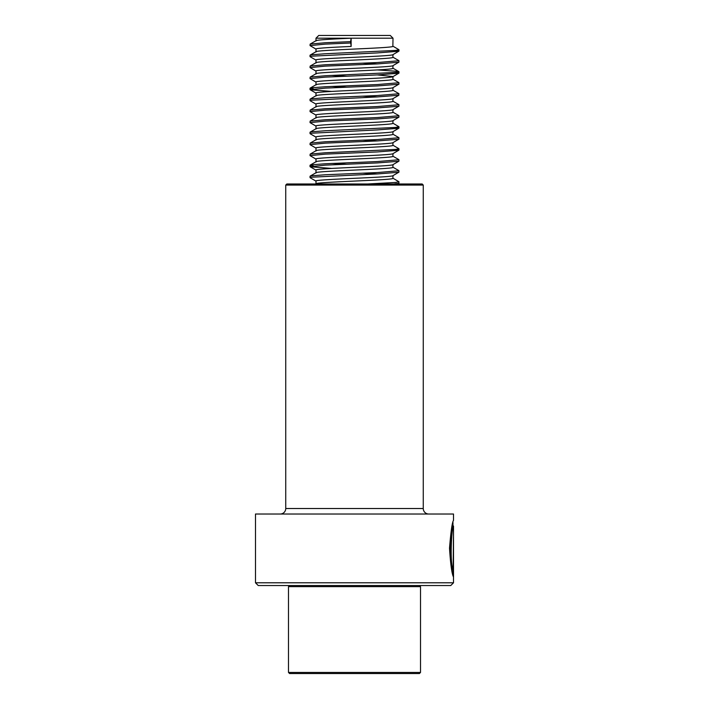<?xml version="1.0" encoding="UTF-8"?>
<svg xmlns="http://www.w3.org/2000/svg" width="709" height="709" viewBox="0 0 709 709"><rect width="100%" height="100%" fill="white"/><g stroke="black" fill="none" stroke-linecap="round" stroke-linejoin="round"><path stroke-width="1.06" d="M255.488 582.789L453.512 582.789L453.512 526.043C452.023 524.757 449.302 562.06 453.157 569.77L453.476 537.387L453.476 576.958C451.872 573.98 450.552 564.382 449.515 548.19C450.889 531.298 452.218 522.019 453.512 520.371L453.512 514.025L255.488 514.025L255.488 582.789L258.236 585.537L450.764 585.537L453.512 582.789M286.844 183.977L422.156 183.977L423.264 185.076L285.736 185.076L286.844 183.977M285.736 185.076L285.736 508.521L423.264 508.521L423.264 185.076M285.736 508.521A5.504 5.504 0 0 1 280.241 514.025M423.264 508.521A5.504 5.504 0 0 0 428.759 514.025M452.927 574.928L452.927 569.77M451.341 562.654C448.079 546.852 453.866 520.229 452.794 526.822C450.339 531.13 449.577 563.017 452.608 569.77L453.157 569.77M315.992 38.197L351.132 38.197L350.609 41.636L351.132 46.448L351.132 38.197L393.008 38.197L390.251 35.45L318.749 35.45L315.992 38.197L315.992 40.723M419.409 585.537L420.508 586.635L288.492 586.635L288.492 672.451L420.508 672.451L419.409 673.55L289.591 673.55L288.492 672.451M351.132 38.197C330.598 39.119 313.803 40.032 316.143 40.954M351.132 46.448C330.598 47.37 313.803 48.283 316.143 49.205L310.037 45.606L310.143 44.109L316.117 40.652M393.008 38.197L392.857 46.448C390.889 48.283 309.416 50.117 316.143 51.952M395.56 50.428L398.963 51.11L392.857 54.699C390.889 56.534 309.416 58.368 316.143 60.203M393.008 54.62L392.857 57.456C390.889 59.29 309.416 61.125 316.143 62.95M392.883 57.154L398.857 60.611L398.963 62.108L392.857 65.707C390.889 67.541 309.416 69.376 316.143 71.201L310.037 67.612L310.143 66.114L316.117 62.658M393.008 65.618L392.857 68.454C390.889 70.288 309.416 72.123 316.143 73.958M395.56 72.433L398.963 73.116L392.857 76.705C390.889 78.539 309.416 80.374 316.143 82.209L310.037 78.61L310.143 77.121L316.117 73.665M393.008 76.625L392.857 79.461C390.889 81.287 309.416 83.121 316.143 84.956M392.883 79.16L398.857 82.616L398.963 84.114L392.857 87.712C390.889 89.538 309.416 91.372 316.143 93.207L310.143 89.742L331.626 91.426M393.008 87.624L392.857 90.46C390.889 92.294 309.416 94.129 316.143 95.963M393.008 98.551L392.857 98.711C390.889 100.545 309.416 102.38 316.143 104.214M393.008 98.622L392.857 101.458C390.889 103.292 309.416 105.127 316.143 106.962M392.883 101.165L398.857 104.622L398.963 106.12L392.857 109.709C390.889 111.543 309.416 113.378 316.143 115.212L310.037 111.614L310.143 110.125L316.117 106.669M393.008 109.629L392.857 112.465C390.889 114.3 309.416 116.125 316.143 117.96M392.883 112.164L398.857 115.62L398.963 117.118L392.857 120.716C390.889 122.551 309.416 124.376 316.143 126.211L310.037 122.622L310.143 121.124L316.117 117.667M393.008 120.627L392.857 123.463C390.889 125.298 309.416 127.133 316.143 128.967M395.56 127.434L398.963 128.125L392.857 131.714C390.889 133.549 309.416 135.384 316.143 137.218M393.008 131.626L392.857 134.462C390.889 136.296 309.416 138.131 316.143 139.965M392.883 134.169L398.857 137.626L398.963 139.124L392.857 142.713C390.889 144.547 309.416 146.382 316.143 148.216L310.037 144.627L310.143 143.129L316.117 139.673M393.008 142.633L392.857 145.469C390.889 147.304 309.416 149.138 316.143 150.964M395.56 149.439L398.963 150.122L392.857 153.72C390.889 155.555 309.416 157.389 316.143 159.224L310.037 155.625L310.143 154.128L316.117 150.671M393.008 153.631L392.857 156.467C390.889 158.302 309.416 160.137 316.143 161.971M392.883 156.175L398.857 159.631L398.963 161.129L392.857 164.718C390.889 166.553 309.416 168.387 316.143 170.222L310.143 166.748L331.626 168.432M393.008 164.639L392.857 167.475C390.889 169.3 309.416 171.135 316.143 172.969M392.883 167.173L398.857 170.63L398.963 172.127L392.857 175.726C390.889 177.551 309.416 179.386 316.143 181.22M393.008 175.637L392.857 178.473C390.889 180.308 309.416 182.142 316.143 183.977M362.609 63.172L377.374 63.916M377.374 74.924L393.008 76.554M331.599 75.438L346.409 76.182M331.599 86.445L346.409 87.18M362.609 96.176L377.374 96.92M362.609 140.178L377.374 140.931M331.599 163.451L346.409 164.196M362.609 173.182L377.374 173.935M350.609 43.01L325.316 44.118L310.037 45.606M398.857 51.234L377.383 52.918L311.171 56.215L310.143 56.729L316.117 60.194M398.857 62.232L377.383 63.916L325.316 66.114L310.037 67.612M398.857 73.24L377.383 74.915L325.316 77.121L310.037 78.61M398.857 84.238L377.383 85.922L325.316 88.12L310.143 89.742M392.883 90.167L398.857 93.623L398.857 95.236L377.383 96.92L311.171 100.226L310.143 100.74L316.117 104.196M398.857 106.244L377.383 107.928L325.316 110.125L310.037 111.614M398.857 117.242L377.383 118.926L325.316 121.124L310.037 122.622M398.857 128.24L377.383 129.924L311.171 133.23L310.143 133.744L316.117 137.2M398.857 139.248L377.383 140.931L325.316 143.129L310.037 144.627M398.857 150.246L377.383 151.93L325.316 154.128L310.037 155.625M398.857 161.253L377.383 162.928L325.316 165.135L310.143 166.748M398.857 172.252L377.383 173.935L311.171 177.232L310.143 177.755L316.117 181.212M392.883 178.181L398.963 181.752L398.857 183.25L393.894 183.977M350.609 41.636L325.316 42.735L310.143 44.109M392.883 46.156L398.963 49.736L395.418 50.436L325.316 53.742L311.171 54.841L310.037 55.231L310.037 56.614M398.963 60.735L377.383 62.543L325.316 64.741L310.143 66.114M377.401 69.943L397.829 71.343L398.963 71.733L395.418 72.442L325.316 75.748L310.143 77.121M398.963 82.74L377.383 84.548L325.316 86.746L311.171 87.845L310.037 88.244L313.44 88.935M398.963 93.739L377.383 95.547L325.316 97.745L311.171 98.843L310.037 99.242L310.037 100.616M398.963 104.746L377.383 106.545L325.316 108.752L310.143 110.125M398.963 115.744L377.383 117.552L325.316 119.75L310.143 121.124M392.883 123.171L398.963 126.743L395.418 127.452L325.316 130.748L311.171 131.856L310.037 132.246L310.037 133.62M398.963 137.75L377.383 139.558L325.316 141.756L310.143 143.129M392.883 145.177L398.963 148.748L395.418 149.457L325.316 152.754L310.143 154.128M398.963 159.755L377.383 161.555L325.316 163.761L311.171 164.86L310.037 165.25L313.44 165.941M398.963 170.754L377.383 172.562L325.316 174.76L311.171 175.859L310.037 176.257L310.037 177.631M398.963 181.752L395.418 182.461L367.803 183.977M452.962 522.4L452.962 526.043L453.512 526.043M289.591 585.537L288.492 586.635M315.992 49.045L315.992 51.73M315.992 60.043L315.992 62.729M315.992 71.051L315.992 73.727M315.992 82.049L315.992 84.734M315.992 93.056L315.992 95.733M315.992 104.055L315.992 106.74M315.992 115.053L315.992 117.738M315.992 126.06L315.992 128.737M315.992 137.059L315.992 139.806M315.992 148.066L315.992 150.742M315.992 159.064L315.992 161.741M315.992 170.063L315.992 172.748M315.992 181.07L315.992 183.746M420.508 586.635L420.508 672.451M398.963 51.11L398.963 49.736M398.963 73.116L398.963 71.733M310.037 89.618L310.037 88.244M398.963 128.125L398.963 126.743M398.963 150.122L398.963 148.748M310.037 166.624L310.037 165.25M310.143 55.116L316.117 51.66M398.857 71.618L392.883 68.161M310.143 88.12L316.117 84.663M310.143 99.118L316.117 95.662M310.143 132.122L316.117 128.666M310.143 165.135L316.117 161.679M310.143 176.133L316.117 172.677M315.602 183.977L316.117 183.675M392.883 98.693L398.857 95.236M397.607 183.977L398.857 183.25"/></g></svg>
